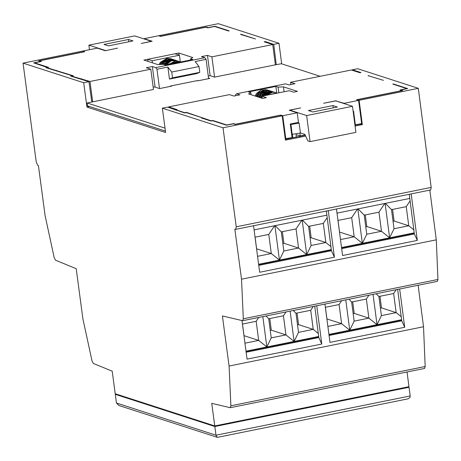 <?xml version="1.0" encoding="UTF-8"?>
<svg xmlns="http://www.w3.org/2000/svg" width="461" height="461" viewBox="0 0 461 461"><rect width="100%" height="100%" fill="white"/><g stroke="black" fill="none" stroke-linecap="round" stroke-linejoin="round"><path stroke-width="0.69" d="M265.265 42.135L265.196 41.576L273.748 44.342L276.266 64.765M352.475 70.337L352.406 69.778L360.957 72.544L359.937 72.752L351.38 69.986L290.557 82.271L295 83.712L289.001 84.922L285.67 83.844L236.574 93.762L239.904 94.839L233.906 96.055L229.463 94.614L168.64 106.906L177.191 109.672L176.102 109.891L176.142 110.196M368.057 75.662L383.466 80.352L368.057 75.662M336.167 101.034L344.125 103.316L358.583 100.4L356.584 99.749L401.859 90.604L399.969 89.993L406.786 88.616L392.789 84.086L393.383 83.971L407.662 88.587L400.88 89.958L402.724 90.552L357.367 99.72L359.125 100.285L418.311 88.328L357.655 68.718L352.406 69.778M336.127 100.734L323.582 103.27L335.804 100.913L352.469 106.301L306.646 115.561L289.981 110.173L300.67 107.897L289.214 110.214L297.212 112.795L282.754 115.717L280.755 115.071L235.479 124.222L233.589 123.611L226.772 124.989L212.775 120.459L211.138 120.794L186.4 112.363L184.763 112.697L176.102 109.891M261.923 96.228L289.203 90.719L293.645 92.154L297.46 91.382L283.463 86.858L278.092 87.129L275.868 86.409L248.594 91.918L250.819 92.638L248.554 93.911L262.551 98.435L266.372 97.669L261.923 96.228L262.2 98.326M337.383 107.015L332.94 105.581L308.392 110.536L312.835 111.977L337.383 107.015M165.493 65.047L192.773 59.538L190.549 58.818L192.813 57.544L178.816 53.021L143.901 60.074L157.898 64.598L163.275 64.333L165.493 65.047M199.774 72.331L172.495 77.84L169.469 79.09L196.743 73.576L199.774 72.331L199.008 66.534L195.164 61.555L206.073 59.354L204.793 57.694L201.457 56.617L207.462 55.401L210.13 75.673L208.274 76.048M210.13 75.673L214.572 77.114L211.904 56.841L207.462 55.401M153.173 87.181L155.029 86.806L152.361 66.534L146.362 67.75L150.805 69.185L153.473 89.457L87.146 102.976L165.032 128.158M150.805 69.185L89.981 81.476L71.668 76.128L73.305 75.794L46.936 67.698L48.572 67.369L34.575 62.846L41.392 61.463L39.508 60.852L84.784 51.707L82.784 51.062L97.242 48.14L105.241 50.727L117.561 48.117L105.575 50.658M199.008 66.534L171.734 72.049L172.495 77.84M204.793 57.694L155.697 67.611L156.976 69.271L167.89 67.07L171.734 72.049M197.7 80.831L197.66 80.531L170.386 86.04L170.432 86.38M169.469 79.09L167.89 67.07M190.698 59.959L190.549 58.818M276.733 92.955L275.868 86.409M290.361 124.579L299.131 123.11L297.431 122.563M290.557 82.271L290.856 84.547M236.574 93.762L235.634 94.707L235.761 95.681M296.36 137.021L296.037 134.6L300.261 135.966L299.88 133.068L291.657 134.422M292.245 134.612L290.949 124.764M251.089 94.736L250.819 92.638M278.842 92.811L278.092 87.129M284.109 91.745L283.463 86.858M211.904 56.841L272.728 44.55L264.17 41.784L265.196 41.576M272.728 44.55L275.396 64.822L281.348 63.739L320.17 76.29M168.64 106.906L168.709 107.465M89.981 81.476L92.649 101.748M81.499 79.269L81.43 78.71M353.126 111.308L353.564 111.222L355.356 124.833L354.884 124.677M297.212 112.795L298.469 122.355L290.286 124.009L292.078 137.62L285.221 138.698M159.512 88.541L156.976 69.271M155.697 67.611L152.361 66.534M155.069 87.106L155.029 86.806M208.614 78.664L206.073 59.354M401.646 320.067L328.97 334.755M318.73 336.824L246.053 351.507M401.6 319.727L328.929 334.409M246.007 351.167L318.684 336.484M244.958 343.18L258.684 340.408L266.838 346.954L271.229 337.873L285.958 334.899L294.112 341.445L298.509 332.364L313.238 329.385L318.292 333.447M313.29 306.444L310.72 310.27L295.991 313.25L293.271 310.489M286.01 311.953L283.446 315.785L268.717 318.758L265.997 315.998M243.973 335.677L258.684 340.408L256.166 321.294L242.44 324.066M270.244 330.37L271.299 330.157L285.958 334.899L283.446 315.785M297.518 324.855L298.572 324.642L313.238 329.385L310.72 310.27M298.572 324.642L297.045 313.036M258.736 317.468L256.166 321.294M295.991 313.25L298.509 332.364M271.299 330.157L269.766 318.545M290.125 311.123L294.112 341.445M244.019 335.666L242.492 324.06M268.717 318.758L271.229 337.873M262.845 316.632L266.838 346.954M401.208 316.69L396.155 312.633L381.426 315.606L377.029 324.694L368.881 318.142L354.152 321.121L349.755 330.203L341.601 323.657L327.875 326.428M341.653 300.71L339.089 304.542L325.362 307.314M348.914 299.247L351.634 302.007L354.152 321.121M368.927 295.201L366.362 299.028L351.634 302.007M380.434 308.104L381.489 307.89L396.155 312.633L393.636 293.519L378.907 296.498L381.426 315.606M353.161 313.613L354.215 313.399L368.881 318.142L366.362 299.028M326.889 318.926L341.601 323.657L339.089 304.542M325.408 307.303L326.935 318.914M376.188 293.732L378.907 296.498M393.636 293.519L396.206 289.692M345.762 299.88L349.755 330.203M379.962 296.285L381.489 307.89M352.688 301.794L354.215 313.399M373.041 294.372L377.029 324.694M414.255 233.203L341.572 247.885M331.338 249.954L258.656 264.637M414.214 232.857L341.532 247.545M258.609 264.297L331.292 249.614M413.822 229.837L408.757 225.763L394.028 228.742L389.631 237.824L381.478 231.278L366.754 234.251L362.358 243.333L354.204 236.787L340.477 239.559M357.511 208.989L351.691 217.673L337.965 220.444M358.07 208.879L364.236 215.137L366.754 234.251M384.785 203.48L378.965 212.164L364.236 215.137M393.037 221.234L394.092 221.021L408.757 225.763L406.239 206.649L391.51 209.628L394.028 228.742M365.763 226.749L366.818 226.535L381.478 231.278L378.965 212.164M339.492 232.056L354.204 236.787L351.691 217.673M338.011 220.439L339.538 232.044M385.344 203.364L391.51 209.628M406.239 206.649L410.106 200.887M357.828 208.925L362.358 243.333M392.565 209.415L394.092 221.021M365.285 214.924L366.818 226.535M385.102 203.416L389.631 237.824M257.561 256.316L271.287 253.538L279.441 260.09L283.832 251.003L298.561 248.03L306.715 254.576L311.112 245.494L325.841 242.521L330.906 246.589M327.189 217.638L323.322 223.406L308.593 226.38L302.428 220.122M301.869 220.231L296.048 228.915L281.319 231.889L275.154 225.631M256.575 248.807L271.287 253.538L268.769 234.424L255.042 237.202M282.847 243.5L283.901 243.287L298.561 248.03L296.048 228.915M310.12 237.991L311.175 237.778L325.841 242.521L323.322 223.406M311.175 237.778L309.648 226.167M274.595 225.74L268.769 234.424M308.593 226.38L311.112 245.494M283.901 243.287L282.368 231.681M302.185 220.168L306.715 254.576M256.621 248.796L255.094 237.19M281.319 231.889L283.832 251.003M274.912 225.677L279.441 260.09M254.08 229.889L326.872 215.178M336.997 213.132L409.789 198.426M407.904 386.912L409.034 387.28L410.181 395.964C410.232 397.474 409.328 398.471 407.455 398.961L217.655 437.31L217.189 437.287L215.979 435.207L116.437 403.018L115.29 394.334L116.345 394.12M409.034 387.28L214.832 426.517L115.29 394.334M214.832 426.517L215.979 435.207L410.181 395.964M217.189 437.287L118.852 405.49L116.437 403.018M406.723 399.053L407.455 398.961M217.972 437.189L217.655 437.31M47.598 67.565L33.699 62.869L40.487 61.497L38.638 60.904L84 51.741L82.237 51.171L23.05 63.128L36.258 162.134L37.756 165.39L38.424 165.603L45.109 215.685L54.191 257.641L55.533 260.217L76.203 268.677L82.882 318.758L92.004 360.882L93.347 363.452L112.202 371.174L115.215 393.752L214.757 425.935L211.743 403.358L230.143 407.685L230.886 405.784L229.082 366.028L222.404 315.946L242.572 320.695L243.322 318.793L241.524 279.193L234.839 229.111L235.715 229.342L430.655 189.955L431.179 187.402L418.311 88.328M214.941 26.582L214.901 26.26L208.113 27.631L206.269 27.032L160.912 36.2L159.154 35.63L159.195 35.929M202.321 118.252L202.258 117.78L201.405 117.953L210.954 121.041L212.59 120.713L226.466 125.196L233.249 123.83L235.093 124.424L280.449 115.262L282.207 115.826L223.02 127.789L162.364 108.174L167.614 107.113L184.654 112.951L186.29 112.617L202.258 117.78M243.322 318.793L437.944 279.47L437.362 281.377L242.745 320.695M230.886 405.784L425.186 366.53L424.598 368.437L230.31 407.691M341.67 248.635L414.353 233.946L409.259 194.277M414.353 233.946L417.314 240.406L411.189 193.891M336.455 208.989L342.581 255.509L417.314 240.406M437.944 279.47L436.29 239.841L241.524 279.193M436.29 239.841L429.831 190.122M328.272 210.642L334.398 257.163L259.658 272.261L253.538 225.74M334.398 257.163L331.436 250.703L326.342 211.034M331.436 250.703L258.754 265.386M316.753 305.741L321.795 344.027L318.822 337.55L314.748 306.15M318.822 337.55L246.151 352.233M397.664 289.393L401.738 320.793L329.068 335.481M400.926 90.298L400.88 89.958M393.423 84.294L393.383 83.971M305.637 136.07L285.411 140.156L282.207 115.826M223.02 127.789L236.234 226.795L235.715 229.342M162.364 108.174L165.608 132.491L86.95 107.061L83.706 82.744L23.05 63.128M83.706 82.744L88.961 81.683L70.677 76.094L72.314 75.765L45.933 67.686L47.569 67.358M281.671 63.843L279.003 43.282L218.341 23.672L159.154 35.63M425.186 366.53L423.521 326.745L418.133 285.261M214.757 425.935L408.959 386.698L407.046 371.981M86.95 107.061L89.567 106.531M91.814 102.031L88.961 81.683M175.774 110.075L175.722 109.735M229.082 366.028L423.521 326.745M279.003 43.282L273.748 44.342M324.936 304.087L329.978 342.373L404.712 327.275L399.67 288.989M321.795 344.027L247.056 359.131L241.979 320.551M404.712 327.275L401.738 320.793M355.068 126.078L362.329 124.614L360.571 124.044L354.953 125.179M285.296 139.257L305.245 135.223M362.329 124.614L359.125 100.285M357.408 100.02L357.367 99.72M240.659 34.177L255.515 38.983L240.7 34.483M89.497 49.702L88.898 45.155L134.721 35.895L151.387 41.283L141.245 43.449L152.153 41.248L144.155 38.661L158.607 35.739L160.607 36.384L205.888 27.239L207.773 27.85L214.596 26.473L228.593 30.996L229.18 30.875L214.901 26.26M206.315 27.378L206.269 27.032M88.898 45.155L105.563 50.543M128.527 39.485L132.97 40.92L108.421 45.881L103.979 44.44L128.527 39.485L128.826 41.755M368.65 75.852L368.61 75.552M292.418 134.577L292.833 137.73M46.936 67.698L46.982 68.026M56.421 70.337L56.461 70.642M144.155 38.661L144.195 38.96M179.438 55.228L174.996 53.793L147.722 59.302L152.165 60.737L179.438 55.228L180.297 61.768M39.508 60.852L39.554 61.198M34.615 63.169L34.575 62.846M82.784 51.062L82.824 51.361M71.668 76.128L71.709 76.428M170.933 85.93L171.596 86.144L159.598 88.57L154.487 86.916M197.118 80.64L197.781 80.854L209.784 78.428L208.533 78.024M214.572 77.114L275.396 64.822M87.146 102.976L87.527 105.869L165.418 131.057M152.165 60.737L152.441 62.834M147.722 59.302L147.993 61.399M176.805 84.743L191.24 81.828M358.583 100.4L361.631 123.565L355.356 124.833M344.125 103.316L344.165 103.616M300.261 135.966L305.136 134.981M233.589 123.611L233.635 123.951M212.775 120.459L212.815 120.788M202.471 117.987L202.512 118.316M282.754 115.717L285.803 138.888M280.755 115.071L280.795 115.371M186.4 112.363L186.44 112.668M352.469 106.301L355.898 132.365L310.074 141.625L307.856 140.905L304.871 134.393L300.422 132.958L299.131 123.11M333.24 107.851L332.94 105.581M179.087 55.113L178.816 53.021M289.981 110.173L290.021 110.473M310.074 141.625L306.646 115.561M236.234 226.795L431.179 187.402M174.293 59.832L171.238 59.273L164.22 62.414L162.791 64.356M275.943 92.701L272.889 92.142L265.703 95.467M268.947 90.437L265.893 89.878L258.875 93.018L256.696 96.545M268.169 90.183L265.156 89.624L258.131 92.73L255.918 96.291M267.392 89.935L261.059 89.976L256.506 93.502L255.14 96.044M271.281 91.192L268.227 90.633L261.208 93.773L259.03 97.3M266.959 95.214L276.721 92.949M159.091 64.54L160.324 62.362L166.945 58.34L171.181 58.829M172.737 59.331L169.683 58.772L162.664 61.912L160.918 64.448M159.996 64.494L161.102 62.61L167.643 58.605L171.959 59.077M173.515 59.578L170.461 59.02L163.442 62.16L161.846 64.402M164.433 64.707L164.992 63.866L171.532 59.861L175.848 60.333M178.96 61.342L175.906 60.783L168.421 64.459M167.274 64.69L178.182 61.088M166.173 64.915L171.221 60.823L177.404 60.84M165.211 64.961L165.77 64.119L172.31 60.114L176.626 60.587M180.862 61.947L172.293 63.676M170.904 63.958L180.516 61.843M169.625 64.217L179.738 61.595M175.727 62.984L180.309 62.056M173.843 63.364L180.752 61.964M163.655 64.454L164.214 63.618L170.754 59.607L175.071 60.086M275.511 93.485L274.422 93.704M269.806 94.638L277.24 93.134M276.923 93.197L271.564 94.28M268.314 94.937L277.286 93.128M275.171 92.448L272.111 91.889L265.098 95.029L264.516 95.704M259.808 97.553L261.197 94.978L267.743 90.967L272.059 91.445M272.837 91.693L269.818 91.134L262.799 94.24L260.586 97.801M273.615 91.946L270.595 91.387L263.571 94.488L262.297 96.153M261.986 96.689L261.364 98.055M274.393 92.2L271.333 91.641L264.32 94.776L263.387 95.934M257.474 96.798L258.863 94.223L265.409 90.212L269.725 90.69M270.503 90.938L267.449 90.379L260.43 93.52L258.252 97.046"/></g></svg>
